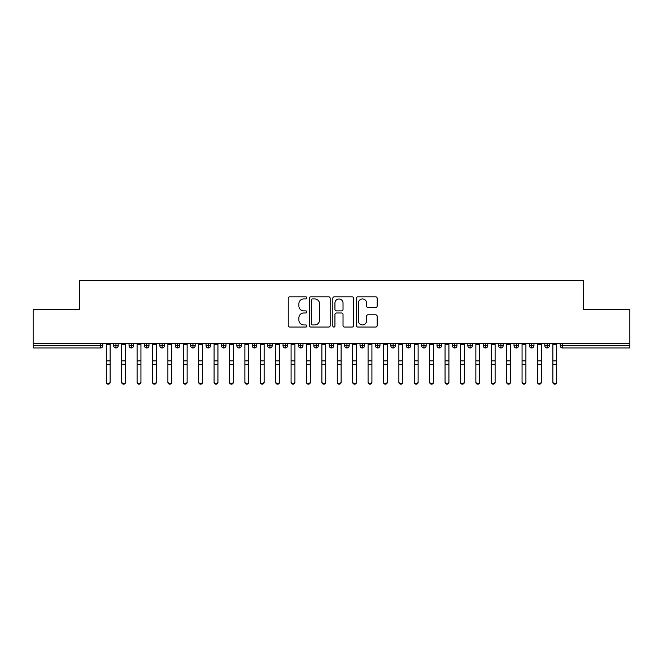 <?xml version="1.0" encoding="UTF-8"?>
<svg xmlns="http://www.w3.org/2000/svg" width="663" height="663" viewBox="0 0 663 663"><rect width="100%" height="100%" fill="white"/><g stroke="black" fill="none" stroke-linecap="round" stroke-linejoin="round"><path stroke-width="0.99" d="M306.861 297.886A1.061 1.061 0 0 0 305.809 296.825L289.748 296.825A1.508 1.508 0 0 0 288.231 298.333L288.231 325.541A1.508 1.508 0 0 0 289.748 327.058L305.809 327.058A1.061 1.061 0 0 0 306.861 325.997A1.061 1.061 0 0 0 305.809 324.936L303.729 324.936A4.84 4.84 0 0 1 298.889 320.105L298.889 317.834A4.84 4.84 0 0 1 303.729 312.994L305.809 312.994A1.061 1.061 0 0 0 306.861 311.941A1.061 1.061 0 0 0 305.809 310.881L303.729 310.881A4.84 4.84 0 0 1 298.889 306.041L298.889 303.778A4.84 4.84 0 0 1 303.729 298.938L305.809 298.938A1.061 1.061 0 0 0 306.861 297.886M375.672 307.483A1.508 1.508 0 0 0 377.181 305.966L377.181 298.333A1.508 1.508 0 0 0 375.672 296.825L357.838 296.825A1.508 1.508 0 0 0 356.329 298.333L356.329 325.541A1.508 1.508 0 0 0 357.838 327.058L375.672 327.058A1.508 1.508 0 0 0 377.181 325.541L377.181 316.326A1.508 1.508 0 0 0 375.672 314.809L368.04 314.809A1.508 1.508 0 0 0 366.531 316.326L366.531 320.892A4.044 4.044 0 0 1 362.487 324.936A4.044 4.044 0 0 1 358.443 320.892L358.443 302.983A4.044 4.044 0 0 1 362.487 298.938A4.044 4.044 0 0 1 366.531 302.983L366.531 305.966A1.508 1.508 0 0 0 368.04 307.483L375.672 307.483M33.15 343.202L629.85 343.202L629.85 309.472L583.655 309.472L583.655 280.681L79.345 280.681L79.345 309.472L33.15 309.472L33.15 345.663L100.478 345.663L100.478 343.202M330.174 298.333A1.508 1.508 0 0 0 328.666 296.825L310.831 296.825A1.508 1.508 0 0 0 309.323 298.333L309.323 325.541A1.508 1.508 0 0 0 310.831 327.058L328.666 327.058A1.508 1.508 0 0 0 330.174 325.541L330.174 298.333M334.334 296.825L352.169 296.825A1.508 1.508 0 0 1 353.677 298.333L353.677 325.541A1.508 1.508 0 0 1 352.169 327.058L344.536 327.058A1.508 1.508 0 0 1 343.028 325.541L343.028 314.511A1.508 1.508 0 0 0 341.511 312.994L336.448 312.994A1.508 1.508 0 0 0 334.939 314.511L334.939 325.997A1.061 1.061 0 0 1 333.879 327.058A1.061 1.061 0 0 1 332.826 325.997L332.826 298.333A1.508 1.508 0 0 1 334.334 296.825M102.79 345.663L100.478 345.663L100.478 347.976A2.312 2.312 0 0 0 102.79 345.663L102.79 343.202L102.79 345.663A2.312 2.312 0 0 1 100.478 347.976L33.15 347.976L33.15 345.663M629.85 343.202L629.85 347.976L562.522 347.976A2.312 2.312 0 0 1 560.21 345.663L560.21 343.202M115.959 343.202L115.959 347.976A2.312 2.312 0 0 1 113.646 345.663L113.646 343.202L113.646 345.663A2.312 2.312 0 0 0 115.959 347.976A2.312 2.312 0 0 0 118.188 345.663L118.188 343.202M131.357 343.202L131.357 347.976A2.312 2.312 0 0 1 129.045 345.663L129.045 343.202L129.045 345.663A2.312 2.312 0 0 0 131.357 347.976A2.312 2.312 0 0 0 133.586 345.663L133.586 343.202M146.755 343.202L146.755 347.976A2.312 2.312 0 0 1 144.443 345.663L144.443 343.202L144.443 345.663A2.312 2.312 0 0 0 146.755 347.976A2.312 2.312 0 0 0 148.984 345.663L148.984 343.202M162.153 343.202L162.153 347.976A2.312 2.312 0 0 1 159.841 345.663L159.841 343.202L159.841 345.663A2.312 2.312 0 0 0 162.153 347.976A2.312 2.312 0 0 0 164.383 345.663L164.383 343.202M177.551 343.202L177.551 347.976A2.312 2.312 0 0 1 175.239 345.663L175.239 343.202L175.239 345.663A2.312 2.312 0 0 0 177.551 347.976A2.312 2.312 0 0 0 179.781 345.663L179.781 343.202M192.95 343.202L192.95 347.976A2.312 2.312 0 0 1 190.637 345.663L190.637 343.202L190.637 345.663A2.312 2.312 0 0 0 192.95 347.976A2.312 2.312 0 0 0 195.179 345.663L195.179 343.202M208.348 343.202L208.348 347.976A2.312 2.312 0 0 1 206.036 345.663L206.036 343.202L206.036 345.663A2.312 2.312 0 0 0 208.348 347.976A2.312 2.312 0 0 0 210.585 345.663L210.585 343.202M223.746 343.202L223.746 347.976A2.312 2.312 0 0 1 221.434 345.663L221.434 343.202L221.434 345.663A2.312 2.312 0 0 0 223.746 347.976A2.312 2.312 0 0 0 225.984 345.663L225.984 343.202M239.144 343.202L239.144 347.976A2.312 2.312 0 0 1 236.84 345.663A2.312 2.312 0 0 0 239.144 347.976A2.312 2.312 0 0 1 236.84 345.663L236.84 343.202M241.382 343.202L241.382 345.663A2.312 2.312 0 0 1 239.144 347.976A2.312 2.312 0 0 0 241.382 345.663L236.84 345.663M254.542 343.202L254.542 347.976A2.312 2.312 0 0 1 252.238 345.663L252.238 343.202L252.238 345.663A2.312 2.312 0 0 0 254.542 347.976A2.312 2.312 0 0 0 256.78 345.663L256.78 343.202M269.94 343.202L269.94 347.976A2.312 2.312 0 0 1 267.637 345.663L267.637 343.202L267.637 345.663A2.312 2.312 0 0 0 269.94 347.976A2.312 2.312 0 0 0 272.178 345.663L272.178 343.202M285.339 343.202L285.339 347.976A2.312 2.312 0 0 1 283.035 345.663L283.035 343.202L283.035 345.663A2.312 2.312 0 0 0 285.339 347.976A2.312 2.312 0 0 0 287.576 345.663L287.576 343.202M300.745 343.202L300.745 347.976A2.312 2.312 0 0 1 298.433 345.663A2.312 2.312 0 0 0 300.745 347.976A2.312 2.312 0 0 1 298.433 345.663L298.433 343.202M302.974 343.202L302.974 345.663A2.312 2.312 0 0 1 300.745 347.976A2.312 2.312 0 0 0 302.974 345.663L298.433 345.663M316.143 347.976A2.312 2.312 0 0 1 313.831 345.663L313.831 343.202L313.831 345.663A2.312 2.312 0 0 0 316.143 347.976A2.312 2.312 0 0 0 318.373 345.663L318.373 343.202L318.373 345.663A2.312 2.312 0 0 1 316.143 347.976L316.143 345.663L318.373 345.663M331.541 343.202L331.541 347.976A2.312 2.312 0 0 1 329.229 345.663L329.229 343.202L329.229 345.663A2.312 2.312 0 0 0 331.541 347.976A2.312 2.312 0 0 0 333.771 345.663L333.771 343.202M346.94 343.202L346.94 347.976A2.312 2.312 0 0 1 344.627 345.663L344.627 343.202L344.627 345.663A2.312 2.312 0 0 0 346.94 347.976A2.312 2.312 0 0 0 349.169 345.663L349.169 343.202M362.338 343.202L362.338 345.663L360.026 345.663L360.026 343.202L360.026 345.663A2.312 2.312 0 0 0 362.338 347.976A2.312 2.312 0 0 0 364.567 345.663L364.567 343.202L364.567 345.663A2.312 2.312 0 0 1 362.338 347.976A2.312 2.312 0 0 1 360.026 345.663A2.312 2.312 0 0 0 362.338 347.976L362.338 345.663L364.567 345.663M377.736 343.202L377.736 347.976A2.312 2.312 0 0 1 375.424 345.663L375.424 343.202L375.424 345.663A2.312 2.312 0 0 0 377.736 347.976A2.312 2.312 0 0 0 379.965 345.663L379.965 343.202M393.134 343.202L393.134 347.976A2.312 2.312 0 0 1 390.822 345.663L390.822 343.202L390.822 345.663A2.312 2.312 0 0 0 393.134 347.976A2.312 2.312 0 0 0 395.363 345.663L395.363 343.202M408.532 343.202L408.532 347.976A2.312 2.312 0 0 1 406.22 345.663L406.22 343.202L406.22 345.663A2.312 2.312 0 0 0 408.532 347.976A2.312 2.312 0 0 0 410.762 345.663L410.762 343.202M423.93 343.202L423.93 347.976A2.312 2.312 0 0 1 421.618 345.663L421.618 343.202M426.16 343.202L426.16 345.663A2.312 2.312 0 0 1 423.93 347.976A2.312 2.312 0 0 0 426.16 345.663L421.618 345.663A2.312 2.312 0 0 0 423.93 347.976M439.329 347.976A2.312 2.312 0 0 1 437.016 345.663L437.016 343.202L437.016 345.663A2.312 2.312 0 0 0 439.329 347.976A2.312 2.312 0 0 0 441.566 345.663L441.566 343.202L441.566 345.663A2.312 2.312 0 0 1 439.329 347.976L439.329 345.663L441.566 345.663M454.727 343.202L454.727 347.976A2.312 2.312 0 0 1 452.415 345.663L452.415 343.202M456.964 343.202L456.964 345.663A2.312 2.312 0 0 1 454.727 347.976A2.312 2.312 0 0 0 456.964 345.663L452.415 345.663A2.312 2.312 0 0 0 454.727 347.976M470.125 343.202L470.125 347.976A2.312 2.312 0 0 1 467.821 345.663L467.821 343.202M472.363 343.202L472.363 345.663L472.363 343.202M485.523 343.202L485.523 347.976A2.312 2.312 0 0 1 483.219 345.663A2.312 2.312 0 0 0 485.523 347.976A2.312 2.312 0 0 1 483.219 345.663L483.219 343.202M487.761 343.202L487.761 345.663L487.761 343.202M500.921 343.202L500.921 347.976A2.312 2.312 0 0 1 498.617 345.663L498.617 343.202M503.159 343.202L503.159 345.663L503.159 343.202M516.32 343.202L516.32 347.976A2.312 2.312 0 0 1 514.016 345.663L514.016 343.202M518.557 343.202L518.557 345.663A2.312 2.312 0 0 1 516.32 347.976A2.312 2.312 0 0 0 518.557 345.663L514.016 345.663A2.312 2.312 0 0 0 516.32 347.976M531.718 343.202L531.718 347.976A2.312 2.312 0 0 1 529.414 345.663L529.414 343.202M533.955 343.202L533.955 345.663L533.955 343.202M547.124 343.202L547.124 347.976A2.312 2.312 0 0 1 544.812 345.663L544.812 343.202M549.354 343.202L549.354 345.663L549.354 343.202M316.143 343.202L316.143 345.663L313.831 345.663M439.329 343.202L439.329 345.663L437.016 345.663M470.125 347.976A2.312 2.312 0 0 0 472.363 345.663A2.312 2.312 0 0 1 470.125 347.976A2.312 2.312 0 0 1 467.821 345.663L472.363 345.663M485.523 347.976A2.312 2.312 0 0 0 487.761 345.663A2.312 2.312 0 0 1 485.523 347.976M500.921 347.976A2.312 2.312 0 0 0 503.159 345.663A2.312 2.312 0 0 1 500.921 347.976A2.312 2.312 0 0 1 498.617 345.663L503.159 345.663M531.718 347.976A2.312 2.312 0 0 0 533.955 345.663A2.312 2.312 0 0 1 531.718 347.976A2.312 2.312 0 0 1 529.414 345.663L533.955 345.663M547.124 347.976A2.312 2.312 0 0 0 549.354 345.663A2.312 2.312 0 0 1 547.124 347.976A2.312 2.312 0 0 1 544.812 345.663L549.354 345.663M312.497 298.938A1.061 1.061 0 0 0 311.436 299.999L311.436 323.884A1.061 1.061 0 0 0 312.497 324.936L314.685 324.936A4.84 4.84 0 0 0 319.525 320.105L319.525 303.778A4.84 4.84 0 0 0 314.685 298.938L312.497 298.938M343.028 303.057A4.044 4.044 0 0 0 338.984 299.013A4.044 4.044 0 0 0 334.939 303.057L334.939 309.372A1.508 1.508 0 0 0 336.448 310.881L341.511 310.881A1.508 1.508 0 0 0 343.028 309.372L343.028 303.057M110.141 382.319A1.923 1.84 180 0 1 108.218 384.159A1.923 1.84 180 0 1 106.295 382.319L106.295 381.731A1.923 1.84 -0 0 0 108.218 383.562A1.923 1.84 -0 0 0 110.141 381.731L110.141 364.882M106.295 343.202L106.295 381.731M110.141 343.202L110.141 381.731M125.539 382.319A1.923 1.84 180 0 1 123.616 384.159A1.923 1.84 180 0 1 121.694 382.319L121.694 381.731A1.923 1.84 -0 0 0 123.616 383.562A1.923 1.84 -0 0 0 125.539 381.731L125.539 364.882M140.937 382.319A1.923 1.84 180 0 1 139.015 384.159A1.923 1.84 180 0 1 137.092 382.319L137.092 381.731A1.923 1.84 -0 0 0 139.015 383.562A1.923 1.84 -0 0 0 140.937 381.731L140.937 364.882M156.344 382.319A1.923 1.84 180 0 1 154.413 384.159A1.923 1.84 180 0 1 152.49 382.319L152.49 381.731A1.923 1.84 -0 0 0 154.413 383.562A1.923 1.84 -0 0 0 156.344 381.731L156.344 364.882M171.742 382.319A1.923 1.84 180 0 1 169.811 384.159A1.923 1.84 180 0 1 167.888 382.319L167.888 381.731A1.923 1.84 -0 0 0 169.811 383.562A1.923 1.84 -0 0 0 171.742 381.731L171.742 364.882M121.694 343.202L121.694 381.731M125.539 343.202L125.539 381.731M137.092 343.202L137.092 381.731M140.937 343.202L140.937 381.731M152.49 343.202L152.49 381.731M156.344 343.202L156.344 381.731M167.888 343.202L167.888 381.731M171.742 343.202L171.742 381.731M187.14 382.319A1.923 1.84 180 0 1 185.209 384.159A1.923 1.84 180 0 1 183.286 382.319L183.286 381.731A1.923 1.84 -0 0 0 185.209 383.562A1.923 1.84 -0 0 0 187.14 381.731L187.14 364.882M183.286 343.202L183.286 381.731M187.14 343.202L187.14 381.731M202.538 382.319A1.923 1.84 180 0 1 200.607 384.159A1.923 1.84 180 0 1 198.685 382.319L198.685 381.731A1.923 1.84 -0 0 0 200.607 383.562A1.923 1.84 -0 0 0 202.538 381.731L202.538 364.882M217.936 382.319A1.923 1.84 180 0 1 216.014 384.159A1.923 1.84 180 0 1 214.083 382.319L214.083 381.731A1.923 1.84 -0 0 0 216.014 383.562A1.923 1.84 -0 0 0 217.936 381.731L217.936 364.882M233.335 382.319A1.923 1.84 180 0 1 231.412 384.159A1.923 1.84 180 0 1 229.481 382.319L229.481 381.731A1.923 1.84 -0 0 0 231.412 383.562A1.923 1.84 -0 0 0 233.335 381.731L233.335 364.882M248.733 382.319A1.923 1.84 180 0 1 246.81 384.159A1.923 1.84 180 0 1 244.879 382.319L244.879 381.731A1.923 1.84 -0 0 0 246.81 383.562A1.923 1.84 -0 0 0 248.733 381.731L248.733 364.882M198.685 343.202L198.685 381.731M202.538 343.202L202.538 381.731M214.083 343.202L214.083 381.731M217.936 343.202L217.936 381.731M229.481 343.202L229.481 381.731M233.335 343.202L233.335 381.731M244.879 343.202L244.879 381.731M248.733 343.202L248.733 381.731M264.131 382.319A1.923 1.84 180 0 1 262.208 384.159A1.923 1.84 180 0 1 260.277 382.319L260.277 381.731A1.923 1.84 -0 0 0 262.208 383.562A1.923 1.84 -0 0 0 264.131 381.731L264.131 364.882M279.529 382.319A1.923 1.84 180 0 1 277.606 384.159A1.923 1.84 180 0 1 275.684 382.319L275.684 381.731A1.923 1.84 -0 0 0 277.606 383.562A1.923 1.84 -0 0 0 279.529 381.731L279.529 364.882M294.927 382.319A1.923 1.84 180 0 1 293.005 384.159A1.923 1.84 180 0 1 291.082 382.319L291.082 381.731A1.923 1.84 -0 0 0 293.005 383.562A1.923 1.84 -0 0 0 294.927 381.731L294.927 364.882M310.325 382.319A1.923 1.84 180 0 1 308.403 384.159A1.923 1.84 180 0 1 306.48 382.319L306.48 381.731A1.923 1.84 -0 0 0 308.403 383.562A1.923 1.84 -0 0 0 310.325 381.731L310.325 364.882M325.724 382.319A1.923 1.84 180 0 1 323.801 384.159A1.923 1.84 180 0 1 321.878 382.319L321.878 381.731A1.923 1.84 -0 0 0 323.801 383.562A1.923 1.84 -0 0 0 325.724 381.731L325.724 364.882M260.277 343.202L260.277 381.731M264.131 343.202L264.131 381.731M275.684 343.202L275.684 381.731M279.529 343.202L279.529 381.731M291.082 343.202L291.082 381.731M294.927 343.202L294.927 381.731M306.48 382.319L306.48 343.202M310.325 343.202L310.325 381.731M321.878 343.202L321.878 381.731M325.724 343.202L325.724 381.731M341.122 382.319A1.923 1.84 180 0 1 339.199 384.159A1.923 1.84 180 0 1 337.276 382.319L337.276 381.731A1.923 1.84 -0 0 0 339.199 383.562A1.923 1.84 -0 0 0 341.122 381.731L341.122 364.882M337.276 343.202L337.276 381.731M341.122 343.202L341.122 381.731M356.52 382.319A1.923 1.84 180 0 1 354.597 384.159A1.923 1.84 180 0 1 352.675 382.319L352.675 381.731A1.923 1.84 -0 0 0 354.597 383.562A1.923 1.84 -0 0 0 356.52 381.731L356.52 364.882M352.675 343.202L352.675 381.731M356.52 343.202L356.52 381.731M371.918 382.319A1.923 1.84 180 0 1 369.995 384.159A1.923 1.84 180 0 1 368.073 382.319L368.073 381.731A1.923 1.84 -0 0 0 369.995 383.562A1.923 1.84 -0 0 0 371.918 381.731L371.918 364.882M368.073 343.202L368.073 381.731M371.918 343.202L371.918 381.731M387.316 382.319A1.923 1.84 180 0 1 385.394 384.159A1.923 1.84 180 0 1 383.471 382.319L383.471 381.731A1.923 1.84 -0 0 0 385.394 383.562A1.923 1.84 -0 0 0 387.316 381.731L387.316 364.882M383.471 343.202L383.471 381.731M387.316 343.202L387.316 381.731M402.723 382.319A1.923 1.84 180 0 1 400.792 384.159A1.923 1.84 180 0 1 398.869 382.319L398.869 381.731A1.923 1.84 -0 0 0 400.792 383.562A1.923 1.84 -0 0 0 402.723 381.731L402.723 364.882M398.869 343.202L398.869 381.731M402.723 343.202L402.723 381.731M418.121 382.319A1.923 1.84 180 0 1 416.19 384.159A1.923 1.84 180 0 1 414.267 382.319L414.267 381.731A1.923 1.84 -0 0 0 416.19 383.562A1.923 1.84 -0 0 0 418.121 381.731L418.121 364.882M414.267 343.202L414.267 381.731M418.121 343.202L418.121 381.731M433.519 382.319A1.923 1.84 180 0 1 431.588 384.159A1.923 1.84 180 0 1 429.665 382.319L429.665 381.731A1.923 1.84 -0 0 0 431.588 383.562A1.923 1.84 -0 0 0 433.519 381.731L433.519 364.882M429.665 343.202L429.665 381.731M433.519 343.202L433.519 381.731M448.917 382.319A1.923 1.84 180 0 1 446.986 384.159A1.923 1.84 180 0 1 445.064 382.319L445.064 381.731A1.923 1.84 -0 0 0 446.986 383.562A1.923 1.84 -0 0 0 448.917 381.731L448.917 364.882M445.064 382.319L445.064 343.202M448.917 343.202L448.917 381.731M464.315 382.319A1.923 1.84 180 0 1 462.393 384.159A1.923 1.84 180 0 1 460.462 382.319L460.462 381.731A1.923 1.84 -0 0 0 462.393 383.562A1.923 1.84 -0 0 0 464.315 381.731L464.315 364.882M460.462 343.202L460.462 381.731M464.315 343.202L464.315 381.731M479.714 382.319A1.923 1.84 180 0 1 477.791 384.159A1.923 1.84 180 0 1 475.86 382.319L475.86 381.731A1.923 1.84 -0 0 0 477.791 383.562A1.923 1.84 -0 0 0 479.714 381.731L479.714 364.882M475.86 343.202L475.86 381.731M479.714 343.202L479.714 381.731M495.112 382.319A1.923 1.84 180 0 1 493.189 384.159A1.923 1.84 180 0 1 491.258 382.319L491.258 381.731A1.923 1.84 -0 0 0 493.189 383.562A1.923 1.84 -0 0 0 495.112 381.731L495.112 364.882M491.258 343.202L491.258 381.731M495.112 343.202L495.112 381.731M510.51 382.319A1.923 1.84 180 0 1 508.587 384.159A1.923 1.84 180 0 1 506.656 382.319L506.656 381.731A1.923 1.84 -0 0 0 508.587 383.562A1.923 1.84 -0 0 0 510.51 381.731L510.51 364.882M506.656 343.202L506.656 381.731M510.51 343.202L510.51 381.731M525.908 382.319A1.923 1.84 180 0 1 523.985 384.159A1.923 1.84 180 0 1 522.063 382.319L522.063 381.731A1.923 1.84 -0 0 0 523.985 383.562A1.923 1.84 -0 0 0 525.908 381.731L525.908 364.882M522.063 343.202L522.063 381.731M525.908 343.202L525.908 381.731M541.306 382.319A1.923 1.84 180 0 1 539.384 384.159A1.923 1.84 180 0 1 537.461 382.319L537.461 381.731A1.923 1.84 -0 0 0 539.384 383.562A1.923 1.84 -0 0 0 541.306 381.731L541.306 364.882M537.461 343.202L537.461 381.731M541.306 343.202L541.306 381.731M556.705 382.319A1.923 1.84 180 0 1 554.782 384.159A1.923 1.84 180 0 1 552.859 382.319L552.859 381.731A1.923 1.84 -0 0 0 554.782 383.562A1.923 1.84 -0 0 0 556.705 381.731L556.705 364.882M552.859 382.319L552.859 343.202M556.705 343.202L556.705 381.731M562.522 343.202L562.522 345.663L629.85 345.663M562.522 345.663L562.522 347.976A2.312 2.312 0 0 1 560.21 345.663L562.522 345.663M113.646 345.663A2.312 2.312 0 0 0 115.959 347.976A2.312 2.312 0 0 0 118.188 345.663L113.646 345.663M129.045 345.663A2.312 2.312 0 0 0 131.357 347.976A2.312 2.312 0 0 0 133.586 345.663L129.045 345.663M144.443 345.663A2.312 2.312 0 0 0 146.755 347.976A2.312 2.312 0 0 0 148.984 345.663L144.443 345.663M159.841 345.663A2.312 2.312 0 0 0 162.153 347.976A2.312 2.312 0 0 0 164.383 345.663L159.841 345.663M175.239 345.663A2.312 2.312 0 0 0 177.551 347.976A2.312 2.312 0 0 0 179.781 345.663L175.239 345.663M190.637 345.663A2.312 2.312 0 0 0 192.95 347.976A2.312 2.312 0 0 0 195.179 345.663L190.637 345.663M206.036 345.663A2.312 2.312 0 0 0 208.348 347.976A2.312 2.312 0 0 0 210.585 345.663L206.036 345.663M221.434 345.663A2.312 2.312 0 0 0 223.746 347.976A2.312 2.312 0 0 0 225.984 345.663L221.434 345.663M252.238 345.663A2.312 2.312 0 0 0 254.542 347.976A2.312 2.312 0 0 0 256.78 345.663L252.238 345.663M267.637 345.663A2.312 2.312 0 0 0 269.94 347.976A2.312 2.312 0 0 0 272.178 345.663L267.637 345.663M283.035 345.663A2.312 2.312 0 0 0 285.339 347.976A2.312 2.312 0 0 0 287.576 345.663L283.035 345.663M329.229 345.663L333.771 345.663A2.312 2.312 0 0 1 331.541 347.976M344.627 345.663A2.312 2.312 0 0 0 346.94 347.976A2.312 2.312 0 0 0 349.169 345.663L344.627 345.663M375.424 345.663L379.965 345.663A2.312 2.312 0 0 1 377.736 347.976M390.822 345.663A2.312 2.312 0 0 0 393.134 347.976A2.312 2.312 0 0 0 395.363 345.663L390.822 345.663M406.22 345.663L410.762 345.663A2.312 2.312 0 0 1 408.532 347.976M483.219 345.663L487.761 345.663M110.141 344.611L106.295 344.611M110.141 360.863L106.295 360.863M110.141 364.285L106.295 364.285M125.539 344.611L121.694 344.611M125.539 360.863L121.694 360.863M125.539 364.285L121.694 364.285M140.937 344.611L137.092 344.611M140.937 360.863L137.092 360.863M140.937 364.285L137.092 364.285M156.344 344.611L152.49 344.611M156.344 360.863L152.49 360.863M156.344 364.285L152.49 364.285M171.742 344.611L167.888 344.611M171.742 360.863L167.888 360.863M171.742 364.285L167.888 364.285M187.14 344.611L183.286 344.611M187.14 360.863L183.286 360.863M187.14 364.285L183.286 364.285M202.538 344.611L198.685 344.611M202.538 360.863L198.685 360.863M202.538 364.285L198.685 364.285M217.936 344.611L214.083 344.611M217.936 360.863L214.083 360.863M217.936 364.285L214.083 364.285M233.335 344.611L229.481 344.611M233.335 360.863L229.481 360.863M233.335 364.285L229.481 364.285M248.733 344.611L244.879 344.611M248.733 360.863L244.879 360.863M248.733 364.285L244.879 364.285M264.131 344.611L260.277 344.611M264.131 360.863L260.277 360.863M264.131 364.285L260.277 364.285M279.529 344.611L275.684 344.611M279.529 360.863L275.684 360.863M279.529 364.285L275.684 364.285M294.927 344.611L291.082 344.611M294.927 360.863L291.082 360.863M294.927 364.285L291.082 364.285M310.325 344.611L306.48 344.611M310.325 360.863L306.48 360.863M310.325 364.285L306.48 364.285M325.724 344.611L321.878 344.611M325.724 360.863L321.878 360.863M325.724 364.285L321.878 364.285M341.122 344.611L337.276 344.611M341.122 360.863L337.276 360.863M341.122 364.285L337.276 364.285M356.52 344.611L352.675 344.611M356.52 360.863L352.675 360.863M356.52 364.285L352.675 364.285M371.918 344.611L368.073 344.611M371.918 360.863L368.073 360.863M371.918 364.285L368.073 364.285M387.316 344.611L383.471 344.611M387.316 360.863L383.471 360.863M387.316 364.285L383.471 364.285M402.723 344.611L398.869 344.611M402.723 360.863L398.869 360.863M402.723 364.285L398.869 364.285M418.121 344.611L414.267 344.611M418.121 360.863L414.267 360.863M418.121 364.285L414.267 364.285M433.519 344.611L429.665 344.611M433.519 360.863L429.665 360.863M433.519 364.285L429.665 364.285M448.917 344.611L445.064 344.611M448.917 360.863L445.064 360.863M448.917 364.285L445.064 364.285M464.315 344.611L460.462 344.611M464.315 360.863L460.462 360.863M464.315 364.285L460.462 364.285M479.714 344.611L475.86 344.611M479.714 360.863L475.86 360.863M479.714 364.285L475.86 364.285M495.112 344.611L491.258 344.611M495.112 360.863L491.258 360.863M495.112 364.285L491.258 364.285M510.51 344.611L506.656 344.611M510.51 360.863L506.656 360.863M510.51 364.285L506.656 364.285M525.908 344.611L522.063 344.611M525.908 360.863L522.063 360.863M525.908 364.285L522.063 364.285M541.306 344.611L537.461 344.611M541.306 360.863L537.461 360.863M541.306 364.285L537.461 364.285M556.705 344.611L552.859 344.611M556.705 360.863L552.859 360.863M556.705 364.285L552.859 364.285"/></g></svg>
